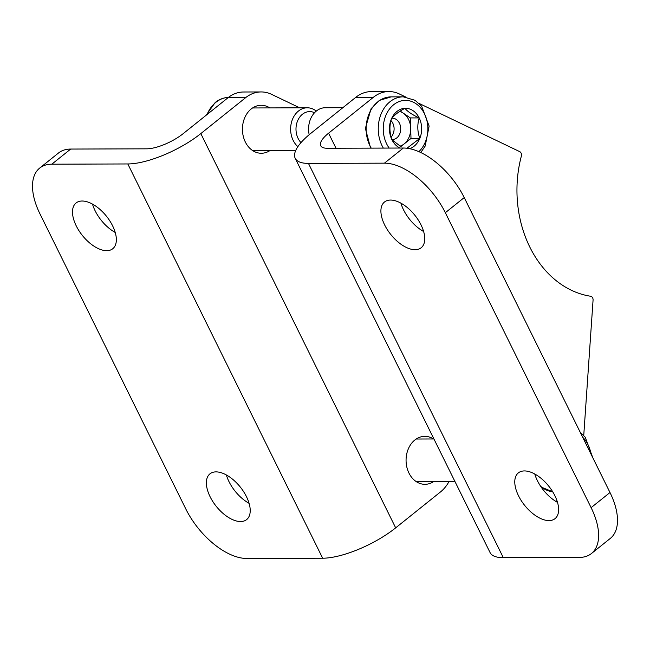<?xml version="1.0" encoding="UTF-8"?>
<svg xmlns="http://www.w3.org/2000/svg" width="650" height="650" viewBox="0 0 650 650"><rect width="100%" height="100%" fill="white"/><g stroke="black" fill="none" stroke-linecap="round" stroke-linejoin="round"><path stroke-width="0.97" d="M240.565 521.544A29.323 15.413 51.3 0 1 212.891 501.662A29.323 15.413 51.3 0 1 209.958 473.834A29.323 15.413 51.3 0 1 216.019 471.884A29.323 15.413 51.3 0 1 243.693 491.774A29.323 15.413 51.3 0 1 246.634 519.602A29.323 15.413 51.3 0 1 240.565 521.544M106.697 250.681A29.323 15.413 51.3 0 1 79.024 230.791A29.323 15.413 51.3 0 1 76.082 202.963A29.323 15.413 51.3 0 1 82.152 201.021A29.323 15.413 51.3 0 1 109.826 220.903A29.323 15.413 51.3 0 1 112.759 248.731A29.323 15.413 51.3 0 1 106.697 250.681M127.814 163.954L51.813 164.19A58.646 30.826 51.3 0 0 39.683 168.082A58.646 30.826 51.3 0 0 40.008 213.956L185.778 508.901A58.646 30.826 51.3 0 0 246.675 558.456L322.668 558.22L127.814 163.954A56.867 18.679 153.7 0 0 200.817 133.591L245.651 97.663A37.318 29.291 -90.2 0 1 261.154 91.942A37.318 29.291 -90.2 0 1 271.537 94.331L299.683 107.819M226.371 474.971A29.323 15.413 -128.7 0 0 249.096 503.336M92.495 204.1A29.323 15.413 -128.7 0 0 115.229 232.464M261.154 91.942L243.531 91.999A37.318 29.291 89.8 0 0 228.028 97.719L183.194 133.64A28.438 9.336 153.7 0 1 146.689 148.826L70.688 149.061A58.646 30.826 -128.7 0 0 58.565 152.953L39.683 168.082M448.988 481.577A37.318 29.291 -90.2 0 1 440.505 491.928L395.671 527.857A56.867 18.679 153.7 0 1 322.668 558.22M269.961 150.564A23.993 18.826 -90.2 0 1 261.341 153.254A23.993 18.826 -90.2 0 1 243.189 135.931A23.993 18.826 -90.2 0 1 251.225 108.948A23.993 18.826 -90.2 0 1 261.194 105.276A23.993 18.826 -90.2 0 1 269.823 107.908M433.582 481.626A23.993 18.826 -90.2 0 1 424.962 484.315A23.993 18.826 -90.2 0 1 406.811 466.993A23.993 18.826 -90.2 0 1 414.846 440.009A23.993 18.826 -90.2 0 1 424.816 436.337A23.993 18.826 -90.2 0 1 433.444 438.977M390.553 200.062A29.323 15.413 51.3 0 1 418.226 219.952A29.323 15.413 51.3 0 1 421.168 247.772A29.323 15.413 51.3 0 1 415.098 249.722A29.323 15.413 51.3 0 1 387.424 229.832A29.323 15.413 51.3 0 1 384.491 202.012A29.323 15.413 51.3 0 1 390.553 200.062M524.428 470.933A29.323 15.413 51.3 0 1 552.102 490.815A29.323 15.413 51.3 0 1 555.035 518.643A29.323 15.413 51.3 0 1 548.974 520.593A29.323 15.413 51.3 0 1 521.3 500.703A29.323 15.413 51.3 0 1 518.367 472.875A29.323 15.413 51.3 0 1 524.428 470.933M388.919 91.544L371.296 91.601A37.318 29.291 89.8 0 0 355.794 97.321L310.96 133.25A56.867 18.679 -26.3 0 0 295.222 158.332L490.084 552.597A56.867 18.679 -26.3 0 0 503.311 557.659L579.312 557.424A58.646 30.826 51.3 0 0 591.435 553.532A58.646 30.826 51.3 0 0 591.11 507.65L445.339 212.704A58.646 30.826 51.3 0 0 384.451 163.158L403.325 148.029L327.332 148.265A28.438 9.336 -26.3 0 1 320.718 145.738A28.438 9.336 -26.3 0 1 328.583 133.193L373.417 97.264A37.318 29.291 -90.2 0 1 388.919 91.544A37.318 29.291 -90.2 0 1 399.303 93.941L405.616 96.964M295.222 158.332A56.867 18.679 -26.3 0 0 308.449 163.394L384.451 163.158M403.325 148.029A58.646 30.826 -128.7 0 1 464.222 197.576L609.992 492.521L591.11 507.65M400.904 203.149A29.323 15.413 -128.7 0 0 423.629 231.514M534.771 474.012A29.323 15.413 -128.7 0 0 557.505 502.377M591.435 553.532L610.317 538.403A58.646 30.826 -128.7 0 0 609.992 492.521M555.904 501.442L556.944 500.614M583.741 435.524L593.068 300.097A3.551 2.787 -90.2 0 0 590.622 296.254A106.633 83.679 -90.2 0 1 521.357 156.089A3.551 2.787 -90.2 0 0 519.691 151.621L419.063 103.407M419.177 117.902A20.524 16.104 -90.2 0 1 419.802 138.409C417.381 131.641 417.17 124.808 419.177 117.902C412.254 114.741 407.501 111.54 404.934 108.314A20.524 16.104 -90.2 0 1 419.177 117.902L410.369 117.926L410.995 138.434L400.79 146.616M406.949 148.249L419.802 138.409A20.524 16.104 -90.2 0 1 409.622 148.679M399.945 148.037A20.524 16.104 -90.2 0 1 391.934 139.734L400.985 146.721M391.308 119.226A20.524 16.104 -90.2 0 1 404.934 108.314C398.182 111.954 393.64 115.594 391.308 119.226C389.293 126.011 389.504 132.844 391.934 139.734A20.524 16.104 -90.2 0 1 391.308 119.226M309.181 134.704A21.328 16.738 -90.2 0 1 325.244 107.737L342.859 107.689M400.205 111.093L403.244 113.133A17.769 13.951 -90.2 0 1 410.678 128.18A17.769 13.951 -90.2 0 1 404.178 143.894A17.769 13.951 -90.2 0 1 399.961 146.144M399.628 111.467A17.769 13.951 -90.2 0 1 403.244 113.133L410.369 117.926M410.995 138.434L419.802 138.409M390.959 120.559A10.66 8.369 -90.2 0 1 391.113 137.053M392.031 118.202A10.66 8.369 -90.2 0 1 392.308 118.194A10.66 8.369 -90.2 0 1 400.376 125.897A10.66 8.369 -90.2 0 1 396.801 137.889A10.66 8.369 -90.2 0 1 392.373 139.523A10.66 8.369 -90.2 0 1 391.852 139.506M316.282 111.093A21.328 16.738 89.8 0 0 307.296 107.794A21.328 16.738 89.8 0 0 298.439 111.061A21.328 16.738 89.8 0 0 297.863 146.664M314.543 112.718A17.509 13.739 89.8 0 0 302.404 114.286A17.509 13.739 89.8 0 0 300.999 142.618M228.028 97.719L245.651 97.663M70.688 149.061L51.813 164.19M395.671 527.857L200.817 133.591M308.449 163.394L503.311 557.659M464.222 197.576L445.339 212.704M373.417 97.264L355.794 97.321M328.583 133.193L336.017 148.241M582.684 437.271A28.438 22.311 -90.2 0 1 591.029 454.155M541.166 487.069L552.719 491.798A31.988 25.106 -90.2 0 1 540.589 486.216M389.163 148.07A28.438 22.311 -90.2 0 1 391.007 107.226A28.438 22.311 -90.2 0 1 422.979 111.093A28.438 22.311 -90.2 0 1 418.868 151.661M383.338 148.094A31.988 25.106 -90.2 0 1 380.851 114.595A31.988 25.106 -90.2 0 1 403.252 96.834L391.137 96.874A31.988 25.106 -90.2 0 0 368.737 114.636A31.988 25.106 -90.2 0 0 371.223 148.127M228.434 97.394A31.988 25.106 89.8 0 0 215.938 102.278A31.988 25.106 89.8 0 0 207.074 114.506M592.784 457.706L585.244 437.231L580.312 432.477M420.777 152.531L425.189 146.055L429.122 126.076L421.622 106.169L415.082 100.311L403.252 96.834M370.589 148.135L365.373 128.375L371.085 108.729L379.283 100.449L391.137 96.874M206.05 115.326L215.199 102.513C219.432 99.149 224.112 97.443 229.222 97.378M252.704 150.613L295.717 150.483M252.574 107.965L307.296 107.794M416.325 481.683L454.968 481.561M416.195 439.026L433.924 438.969"/></g></svg>
